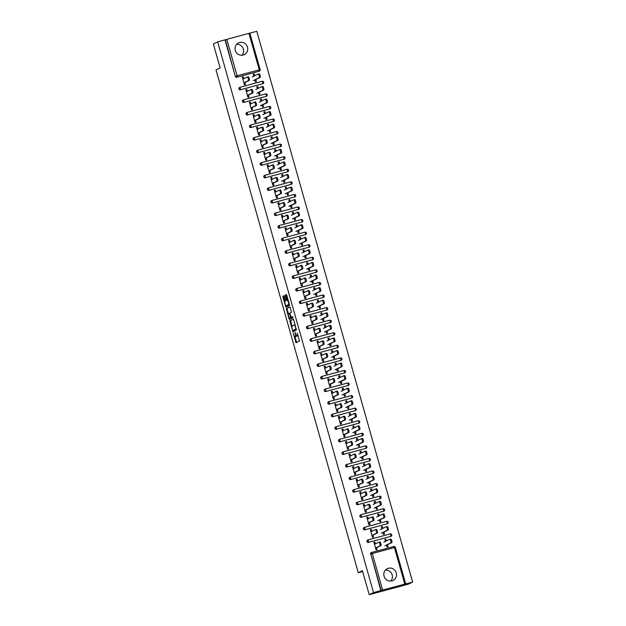 <?xml version="1.0" encoding="UTF-8"?>
<svg xmlns="http://www.w3.org/2000/svg" width="626" height="626" viewBox="0 0 626 626"><rect width="100%" height="100%" fill="white"/><g stroke="black" fill="none" stroke-linecap="round" stroke-linejoin="round"><path stroke-width="0.94" d="M293.218 333.04L296.02 342.766L299.518 341.076L297.147 333.001A2.637 0.681 -105.1 0 1 297.24 335.833L296.951 335.974A2.637 0.681 -105.1 0 1 296.92 335.99A2.637 0.681 -105.1 0 1 295.621 333.744L295.026 332.163L295.347 333.877A2.637 0.681 -105.1 0 1 295.441 336.71L295.151 336.851A2.637 0.681 -105.1 0 1 295.12 336.858A2.637 0.681 -105.1 0 1 293.813 334.613L293.218 333.04M235.282 50.409A6.542 6.315 64.2 0 0 244.234 54.65A6.542 6.315 64.2 0 0 247.481 47.122A6.542 6.315 64.2 0 0 238.529 42.881A6.542 6.315 64.2 0 0 235.282 50.409M236.667 44.274A6.542 6.315 -115.8 0 1 241.988 55.244M384.059 576.194A6.542 6.315 64.2 0 0 393.011 580.435A6.542 6.315 64.2 0 0 396.266 572.907A6.542 6.315 64.2 0 0 387.314 568.666A6.542 6.315 64.2 0 0 384.059 576.194M390.773 581.03A6.542 6.315 64.2 0 0 385.452 570.051M284.259 296.434L283.844 295.73L282.858 296.208L282.889 297.092L285.941 307.131L289.431 305.433L289.408 304.549L286.763 295.214L286.356 294.517L285.166 295.089L286.325 299.971L286.731 300.676L287.326 300.386A2.199 0.563 -105.1 0 1 287.357 300.378A2.199 0.563 -105.1 0 1 288.461 302.303A2.199 0.563 -105.1 0 1 288.523 304.619L286.231 305.731A2.199 0.563 -105.1 0 1 286.207 305.738A2.199 0.563 -105.1 0 1 285.096 303.813A2.199 0.563 -105.1 0 1 285.033 301.497L285.386 300.425L284.259 296.434M404.772 584.058L394.435 547.547L372.298 553.517L382.627 590.021L412.644 582.063L408.324 584.16L369.207 594.7L362.407 570.685L358.268 572.688L216.009 69.956L220.149 67.952L213.356 43.937L217.676 41.84L373.526 592.611L381.156 590.482L370.827 553.971L380.843 590.639M369.207 594.7L373.526 592.611M289.822 320.809L292.898 331.733L296.395 330.035L293.727 319.816L293.32 319.119L289.822 320.809L290.605 320.598L291.966 326.201M289.009 318.728L286.34 308.508L289.822 306.818L290.245 307.515L291.403 312.397L289.995 313.086L290.018 313.97L291.176 317.319L292.663 316.6L292.976 317.711L289.423 319.432L289.009 318.728L289.791 318.517L289.658 318.039M358.268 572.688L362.642 571.515M382.627 590.021L381.156 590.482M217.676 41.84L249.829 33.092L260.126 69.627A1.26 1.213 -115.8 0 1 259.297 71.153L236.839 77.272A1.26 1.213 -115.8 0 1 235.321 76.38L225.305 39.72M249.852 33.17L256.793 31.3L412.644 582.063M387.471 544.737L388.042 546.756L387.024 547.03L386.453 545.011M376.469 547.507L377.095 549.706L376.077 549.98L373.91 542.327L374.927 542.053L373.965 542.523M386.391 540.919L385.882 539.103L384.912 539.565M385.882 539.103L384.865 539.377L385.428 541.38M375.443 543.884L374.927 542.053M240.392 89.839A1.26 1.213 -115.8 0 1 239.5 87.499L239.821 87.35A1.26 1.213 -115.8 0 1 240.024 87.272L240.04 87.264A1.26 1.26 0 0 0 239.821 87.35A1.26 1.213 -115.8 0 0 239.195 88.798A1.26 1.213 64.2 0 0 240.713 89.69L262.85 83.727L240.713 89.69L240.04 87.264L262.184 81.302L240.055 87.264M263.687 82.202A1.26 1.213 -115.8 0 1 263.061 83.649L262.74 83.798A1.26 1.213 -115.8 0 1 262.537 83.876M226.776 39.258L237.105 75.762L260.166 69.603A1.26 1.26 0 0 1 259.5 71.074L259.187 71.231A1.26 1.213 -115.8 0 1 258.976 71.301L236.839 77.272M224.992 39.868L235.321 76.38M370.514 554.127A1.26 1.213 -115.8 0 1 371.132 552.68L371.453 552.523A1.26 1.213 -115.8 0 1 371.656 552.453L393.801 546.482L371.672 552.445A1.26 1.26 0 0 0 371.453 552.523A1.26 1.213 -115.8 0 0 370.827 553.971L372.298 553.517L371.672 552.445M258.319 88.313L257.802 86.498L256.785 86.771L257.356 88.775M258.381 92.405L258.953 94.424L259.97 94.15L259.399 92.132M248.397 94.902L249.015 97.1L247.998 97.374L245.83 89.721L246.847 89.448L245.885 89.917M247.372 91.279L246.847 89.448M247.513 114.988A1.26 1.213 -115.8 0 1 246.621 112.649L246.934 112.492A1.26 1.213 -115.8 0 1 247.137 112.414L269.282 106.451L247.137 112.414A1.26 1.26 0 0 0 246.934 112.492A1.26 1.213 -115.8 0 0 246.308 113.94A1.26 1.213 64.2 0 0 247.826 114.832L269.97 108.869L247.826 114.832L247.153 112.414M270.8 107.343A1.26 1.213 -115.8 0 1 270.174 108.791L269.861 108.947A1.26 1.213 -115.8 0 1 269.649 109.018M265.432 113.455L264.915 111.639L263.906 111.913L264.469 113.924M265.494 117.547L266.066 119.574L267.083 119.3L266.512 117.273M255.51 120.051L256.136 122.25L255.118 122.524L252.951 114.863L253.968 114.589L253.006 115.059M254.485 116.42L253.968 114.589M254.625 140.13A1.26 1.213 -115.8 0 1 253.733 137.79L254.046 137.642A1.26 1.213 -115.8 0 1 254.258 137.564L276.395 131.593L254.258 137.564A1.26 1.26 0 0 0 254.046 137.642A1.26 1.213 -115.8 0 0 253.428 139.089A1.26 1.213 64.2 0 0 254.939 139.981L277.083 134.011L254.939 139.981L254.273 137.556M276.41 131.593A1.26 1.26 0 0 1 277.287 133.933A1.26 1.213 -115.8 0 1 277.083 134.011L276.41 131.593A1.26 1.213 64.2 0 1 277.905 132.462A1.26 1.213 -115.8 0 1 277.287 133.933L276.974 134.089A1.26 1.213 -115.8 0 1 276.77 134.167M272.545 138.604L272.036 136.789L271.019 137.063L271.582 139.066M272.615 142.697L273.186 144.716L274.204 144.442L273.632 142.423M262.623 145.193L263.249 147.392L262.231 147.666L260.064 140.013L261.081 139.739L260.119 140.201M261.598 141.57L261.081 139.739M261.738 165.28A1.26 1.213 -115.8 0 1 260.846 162.932L261.167 162.783A1.26 1.213 -115.8 0 1 261.371 162.705L283.531 156.735L261.386 162.697A1.26 1.26 0 0 0 261.167 162.783A1.26 1.213 -115.8 0 0 260.541 164.231A1.26 1.213 64.2 0 0 262.059 165.123L284.196 159.161L262.059 165.123L261.386 162.697M285.026 157.635A1.26 1.213 -115.8 0 1 284.407 159.082L284.087 159.231A1.26 1.213 -115.8 0 1 283.883 159.309M279.665 163.746L279.149 161.931L278.132 162.204L278.703 164.215M279.728 167.838L280.299 169.857L281.317 169.583L280.745 167.565M269.743 170.335L270.362 172.541L269.344 172.815L267.177 165.154L268.194 164.881L267.232 165.35M268.71 166.712L268.194 164.881M268.851 190.421A1.26 1.213 -115.8 0 1 267.967 188.082L268.28 187.925A1.26 1.213 -115.8 0 1 268.484 187.855L290.628 181.884L268.499 187.847A1.26 1.26 0 0 0 268.28 187.925A1.26 1.213 -115.8 0 0 267.654 189.373A1.26 1.213 64.2 0 0 269.172 190.265L291.309 184.302L269.172 190.265L268.499 187.847M292.146 182.776A1.26 1.213 -115.8 0 1 291.52 184.224L291.2 184.38A1.26 1.213 -115.8 0 1 290.996 184.459M286.778 188.888L286.262 187.072L285.245 187.346L285.816 189.357M286.841 192.98L287.412 195.007L288.43 194.733L287.858 192.706M276.856 195.484L277.475 197.683L276.457 197.957L274.298 190.304L275.315 190.03L274.352 190.492M275.831 191.853L275.315 190.03M275.972 215.563A1.26 1.213 -115.8 0 1 275.08 213.223L275.393 213.075A1.26 1.213 -115.8 0 1 275.604 212.996L297.741 207.026L275.62 212.989A1.26 1.26 0 0 0 275.393 213.075A1.26 1.213 -115.8 0 0 274.767 214.522A1.26 1.213 64.2 0 0 276.285 215.414L298.43 209.444L276.285 215.414L275.62 212.989M297.78 207.018A1.26 1.213 64.2 0 1 299.251 207.895A1.26 1.213 -115.8 0 1 298.633 209.374L298.32 209.522A1.26 1.213 -115.8 0 1 298.109 209.6M293.891 214.037L293.383 212.222L292.365 212.496L292.929 214.499M293.954 218.13L294.533 220.149L295.55 219.875L294.971 217.856M283.969 220.626L284.595 222.825L283.578 223.099L281.41 215.446L282.428 215.172L281.465 215.641M282.944 217.003L282.428 215.172M283.085 240.713A1.26 1.213 -115.8 0 1 282.193 238.373L282.514 238.216A1.26 1.213 -115.8 0 1 282.717 238.138L282.717 238.138A1.26 1.26 0 0 0 282.514 238.216A1.26 1.213 -115.8 0 0 281.888 239.664A1.26 1.213 64.2 0 0 283.398 240.556L305.543 234.594L283.398 240.556L282.733 238.138L304.878 232.168L282.749 238.13M306.372 233.068A1.26 1.213 -115.8 0 1 305.746 234.515L305.433 234.672A1.26 1.213 -115.8 0 1 305.23 234.742M301.012 239.179L300.496 237.364L299.478 237.637L300.05 239.648M301.075 243.271L301.646 245.298L302.663 245.024L302.092 242.998M291.082 245.775L291.708 247.974L290.691 248.248L288.523 240.587L289.541 240.314L288.578 240.783M290.057 242.145L289.541 240.314M290.198 265.854A1.26 1.213 -115.8 0 1 289.314 263.515L289.627 263.358A1.26 1.213 -115.8 0 1 289.83 263.288L289.83 263.288A1.26 1.26 0 0 0 289.627 263.358A1.26 1.213 -115.8 0 0 289.001 264.814A1.26 1.213 64.2 0 0 290.519 265.706L312.656 259.735L290.519 265.706L289.846 263.28L311.991 257.317L289.861 263.28M313.493 258.209A1.26 1.213 -115.8 0 1 312.867 259.657L312.546 259.813A1.26 1.213 -115.8 0 1 312.343 259.892M308.125 264.321L307.609 262.513L306.591 262.787L307.163 264.79M308.188 268.421L308.759 270.44L309.776 270.166L309.205 268.147M298.203 270.917L298.821 273.116L297.804 273.39L295.636 265.737L296.654 265.463L295.691 265.925M297.178 267.294L296.654 265.463M297.319 291.004A1.26 1.213 -115.8 0 1 296.427 288.656L296.74 288.508A1.26 1.213 -115.8 0 1 296.951 288.43L319.088 282.467L296.951 288.43A1.26 1.26 0 0 0 296.74 288.508A1.26 1.213 -115.8 0 0 296.114 289.955A1.26 1.213 64.2 0 0 297.632 290.847L319.776 284.885L297.632 290.847L296.959 288.422M319.103 282.459A1.26 1.26 0 0 1 319.98 284.807A1.26 1.213 -115.8 0 1 319.776 284.885L319.103 282.459A1.26 1.213 64.2 0 1 320.598 283.328A1.26 1.213 -115.8 0 1 319.98 284.807L319.667 284.955A1.26 1.213 -115.8 0 1 319.456 285.033M315.238 289.47L314.729 287.655L313.712 287.929L314.275 289.932M315.301 293.563L315.872 295.582L316.889 295.308L316.318 293.289M305.316 296.059L305.942 298.266L304.925 298.539L302.757 290.879L303.774 290.605L302.812 291.074M304.291 292.436L303.774 290.605M304.432 316.146A1.26 1.213 -115.8 0 1 303.54 313.806L303.853 313.649A1.26 1.213 -115.8 0 1 304.064 313.571L304.064 313.571A1.26 1.26 0 0 0 303.853 313.649A1.26 1.213 -115.8 0 0 303.234 315.097A1.26 1.213 64.2 0 0 304.745 315.989L326.889 310.026L304.745 315.989L304.079 313.571L326.216 307.601L304.095 313.563M327.719 308.501A1.26 1.213 -115.8 0 1 327.093 309.948L326.78 310.105A1.26 1.213 -115.8 0 1 326.576 310.183M322.351 314.612L321.842 312.797L320.825 313.07L321.388 315.081M322.421 318.704L322.993 320.731L324.01 320.457L323.439 318.431M312.429 321.208L313.055 323.407L312.038 323.681L309.87 316.02L310.887 315.747L309.925 316.216M311.404 317.578L310.887 315.747M311.545 341.287A1.26 1.213 -115.8 0 1 310.652 338.948L310.973 338.799A1.26 1.213 -115.8 0 1 311.177 338.721L333.337 332.75L311.192 338.713A1.26 1.26 0 0 0 310.973 338.799A1.26 1.213 -115.8 0 0 310.347 340.247A1.26 1.213 64.2 0 0 311.865 341.139L334.002 335.168L311.865 341.139L311.192 338.713M334.84 333.642A1.26 1.213 -115.8 0 1 334.214 335.098L333.893 335.246A1.26 1.213 -115.8 0 1 333.689 335.325M329.472 339.761L328.955 337.946L327.938 338.22L328.509 340.223M329.534 343.854L330.105 345.873L331.123 345.599L330.551 343.58M319.55 346.35L320.168 348.549L319.15 348.823L316.983 341.17L318 340.896L317.038 341.358M318.517 342.727L318 340.896M318.665 366.437A1.26 1.213 -115.8 0 1 317.773 364.097L318.086 363.941A1.26 1.213 -115.8 0 1 318.29 363.863L340.434 357.9L318.305 363.855A1.26 1.26 0 0 0 318.086 363.941A1.26 1.213 -115.8 0 0 317.46 365.388A1.26 1.213 64.2 0 0 318.978 366.28L341.123 360.318L318.978 366.28L318.305 363.855M340.45 357.892A1.26 1.26 0 0 1 341.326 360.24A1.26 1.213 -115.8 0 1 341.123 360.318L340.45 357.892A1.26 1.213 64.2 0 1 341.945 358.761A1.26 1.213 -115.8 0 1 341.326 360.24L341.014 360.388A1.26 1.213 -115.8 0 1 340.802 360.466M336.585 364.903L336.068 363.088L335.051 363.362L335.622 365.373M336.647 368.996L337.218 371.022L338.236 370.741L337.664 368.722M326.662 371.5L327.281 373.699L326.271 373.972L324.104 366.312L325.121 366.038L324.158 366.507M325.637 367.869L325.121 366.038M325.778 391.579A1.26 1.213 -115.8 0 1 324.886 389.239L325.199 389.082A1.26 1.213 -115.8 0 1 325.41 389.012L347.547 383.042L325.426 389.004A1.26 1.26 0 0 0 325.199 389.082A1.26 1.213 -115.8 0 0 324.573 390.53A1.26 1.213 64.2 0 0 326.091 391.43L348.236 385.459L326.091 391.43L325.426 389.004M349.065 383.934A1.26 1.213 -115.8 0 1 348.439 385.381L348.126 385.538A1.26 1.213 -115.8 0 1 347.915 385.616M343.697 390.045L343.189 388.23L342.172 388.503L342.735 390.514M343.768 394.137L344.339 396.164L345.356 395.89L344.777 393.864M333.775 396.641L334.401 398.84L333.384 399.114L331.217 391.461L332.234 391.187L331.271 391.649M332.75 393.011L332.234 391.187M332.891 416.72A1.26 1.213 -115.8 0 1 331.999 414.381L332.32 414.232A1.26 1.213 -115.8 0 1 332.523 414.154L332.523 414.154A1.26 1.26 0 0 0 332.32 414.232A1.26 1.213 -115.8 0 0 331.694 415.68A1.26 1.213 64.2 0 0 333.204 416.572L355.349 410.609L333.204 416.572L332.539 414.146L354.684 408.183L332.555 414.146M356.178 409.083A1.26 1.213 -115.8 0 1 355.552 410.531L355.239 410.679A1.26 1.213 -115.8 0 1 355.036 410.758M350.818 415.195L350.302 413.379L349.285 413.653L349.856 415.656M350.881 419.287L351.452 421.306L352.469 421.032L351.898 419.013M340.896 421.783L341.514 423.982L340.497 424.256L338.33 416.603L339.347 416.329L338.384 416.799M339.863 418.16L339.347 416.329M340.004 441.87A1.26 1.213 -115.8 0 1 339.12 439.53L339.433 439.374A1.26 1.213 -115.8 0 1 339.636 439.295L339.636 439.295A1.26 1.26 0 0 0 339.433 439.374A1.26 1.213 -115.8 0 0 338.807 440.821A1.26 1.213 64.2 0 0 340.325 441.713L362.462 435.751L340.325 441.713L339.652 439.295L361.797 433.325L339.668 439.288M363.33 434.201A1.26 1.26 0 0 0 361.797 433.325L362.462 435.751A1.26 1.213 -115.8 0 0 362.673 435.673A1.26 1.26 0 0 0 363.33 434.201A1.26 1.213 -115.8 0 1 362.673 435.673L362.352 435.829A1.26 1.213 -115.8 0 1 362.149 435.899M357.931 440.336L357.415 438.521L356.397 438.795L356.969 440.806M357.994 444.429L358.565 446.455L359.582 446.182L359.011 444.155M348.009 446.933L348.627 449.132L347.61 449.405L345.45 441.745L346.468 441.471L345.497 441.94M346.984 443.302L346.468 441.471M347.125 467.012A1.26 1.213 -115.8 0 1 346.233 464.672L346.546 464.523A1.26 1.213 -115.8 0 1 346.757 464.445L346.757 464.445A1.26 1.26 0 0 0 346.546 464.523A1.26 1.213 -115.8 0 0 345.92 465.971A1.26 1.213 64.2 0 0 347.438 466.863L369.583 460.892L347.438 466.863L346.773 464.437L368.91 458.475L346.788 464.437M370.412 459.367A1.26 1.213 -115.8 0 1 369.786 460.814L369.473 460.971A1.26 1.213 -115.8 0 1 369.262 461.049M365.044 465.486L364.535 463.67L363.518 463.944L364.082 465.947M365.107 469.578L365.686 471.597L366.703 471.323L366.124 469.304M355.122 472.074L355.748 474.273L354.731 474.547L352.563 466.894L353.58 466.62L352.618 467.082M354.097 468.451L353.58 466.62M354.238 492.161A1.26 1.213 -115.8 0 1 353.346 489.822L353.667 489.665A1.26 1.213 -115.8 0 1 353.87 489.587L376.015 483.624L353.87 489.587A1.26 1.26 0 0 0 353.667 489.665A1.26 1.213 -115.8 0 0 353.041 491.113A1.26 1.213 64.2 0 0 354.551 492.005L376.695 486.042L354.551 492.005L353.886 489.579M377.525 484.516A1.26 1.213 -115.8 0 1 376.899 485.964L376.586 486.112A1.26 1.213 -115.8 0 1 376.382 486.191M372.165 490.627L371.648 488.812L370.631 489.086L371.202 491.097M372.227 494.72L372.799 496.739L373.816 496.465L373.245 494.446M362.235 497.216L362.861 499.423L361.844 499.697L359.676 492.036L360.693 491.762L359.731 492.232M361.21 493.593L360.693 491.762M361.351 517.303A1.26 1.213 -115.8 0 1 360.466 514.963L360.779 514.807A1.26 1.213 -115.8 0 1 360.983 514.736L383.128 508.766L360.999 514.728A1.26 1.26 0 0 0 360.779 514.807A1.26 1.213 -115.8 0 0 360.153 516.254A1.26 1.213 64.2 0 0 361.671 517.146L383.808 511.184L361.671 517.146L360.999 514.728M383.143 508.758A1.26 1.26 0 0 1 384.02 511.106A1.26 1.213 -115.8 0 1 383.808 511.184L383.143 508.758A1.26 1.213 64.2 0 1 384.63 509.627A1.26 1.213 -115.8 0 1 384.02 511.106L383.699 511.262A1.26 1.213 -115.8 0 1 383.495 511.34M379.278 515.769L378.761 513.954L377.744 514.228L378.315 516.239M379.34 519.862L379.912 521.888L380.929 521.615L380.358 519.588M369.356 522.366L369.974 524.565L368.957 524.838L366.789 517.186L367.806 516.912L366.844 517.373M368.331 518.735L367.806 516.912M368.471 542.445A1.26 1.213 -115.8 0 1 367.579 540.105L367.892 539.956A1.26 1.213 -115.8 0 1 368.104 539.878L390.256 533.908L368.111 539.87A1.26 1.26 0 0 0 367.892 539.956A1.26 1.213 -115.8 0 0 367.266 541.404A1.26 1.213 64.2 0 0 368.784 542.296L390.929 536.325L368.784 542.296L368.111 539.87M391.759 534.807A1.26 1.213 -115.8 0 1 391.133 536.255L390.82 536.404A1.26 1.213 -115.8 0 1 390.608 536.482M372.908 534.94L373.534 537.139L372.517 537.413L370.349 529.752L371.367 529.479L370.404 529.948M371.883 531.31L371.367 529.479M382.838 528.344L382.322 526.529L381.304 526.802L381.868 528.813M382.901 532.436L383.472 534.463L384.489 534.181L383.918 532.163M364.911 529.878A1.26 1.213 -115.8 0 1 364.019 527.538L364.34 527.382A1.26 1.213 -115.8 0 1 364.543 527.303L386.688 521.341L364.559 527.295A1.26 1.26 0 0 0 364.34 527.382A1.26 1.213 -115.8 0 0 363.714 528.829A1.26 1.213 64.2 0 0 365.224 529.721L387.369 523.759L365.224 529.721L364.559 527.295M388.198 522.233A1.26 1.213 -115.8 0 1 387.572 523.68L387.259 523.829A1.26 1.213 -115.8 0 1 387.056 523.907M365.795 509.791L366.421 511.99L365.404 512.264L363.236 504.611L364.254 504.337L363.291 504.799M364.77 506.168L364.254 504.337M375.717 503.202L375.209 501.387L374.191 501.661L374.755 503.664M375.78 507.295L376.351 509.314L377.368 509.04L376.797 507.021M357.798 504.728A1.26 1.213 -115.8 0 1 356.906 502.388L357.219 502.24A1.26 1.213 -115.8 0 1 357.43 502.162L379.583 496.191L357.43 502.162A1.26 1.26 0 0 0 357.219 502.24A1.26 1.213 -115.8 0 0 356.593 503.687A1.26 1.213 64.2 0 0 358.111 504.579L380.256 498.609L358.111 504.579L357.438 502.154M381.085 497.083A1.26 1.213 -115.8 0 1 380.459 498.539L380.146 498.687A1.26 1.213 -115.8 0 1 379.935 498.765M358.682 484.649L359.301 486.848L358.283 487.122L356.116 479.461L357.133 479.187L356.171 479.657M357.657 481.018L357.133 479.187M368.604 478.053L368.088 476.237L367.071 476.511L367.642 478.522M368.667 482.145L369.238 484.172L370.256 483.898L369.684 481.871M350.677 479.586A1.26 1.213 -115.8 0 1 349.793 477.247L350.106 477.09A1.26 1.213 -115.8 0 1 350.31 477.012L372.47 471.042L350.31 477.012A1.26 1.26 0 0 0 350.106 477.09A1.26 1.213 -115.8 0 0 349.48 478.538A1.26 1.213 64.2 0 0 350.998 479.43L373.135 473.467L350.998 479.43L350.325 477.012M372.47 471.042A1.26 1.26 0 0 1 373.346 473.389A1.26 1.213 -115.8 0 1 373.135 473.467L372.47 471.042A1.26 1.213 64.2 0 1 373.965 471.91A1.26 1.213 -115.8 0 1 373.346 473.389L373.026 473.546A1.26 1.213 -115.8 0 1 372.822 473.624M351.562 459.5L352.188 461.706L351.17 461.98L349.003 454.32L350.02 454.046L349.058 454.515M350.537 455.877L350.02 454.046M361.492 452.911L360.975 451.096L359.958 451.369L360.529 453.373M361.554 457.003L362.125 459.022L363.143 458.748L362.571 456.73M343.564 454.445A1.26 1.213 -115.8 0 1 342.672 452.097L342.993 451.949A1.26 1.213 -115.8 0 1 343.197 451.87L343.197 451.87A1.26 1.26 0 0 0 342.993 451.949A1.26 1.213 -115.8 0 0 342.367 453.396A1.26 1.213 64.2 0 0 343.877 454.288L366.022 448.326L343.877 454.288L343.212 451.862L365.357 445.9L343.228 451.862M366.852 446.8A1.26 1.213 -115.8 0 1 366.226 448.247L365.913 448.396A1.26 1.213 -115.8 0 1 365.709 448.474M344.449 434.358L345.075 436.557L344.057 436.831L341.89 429.178L342.907 428.904L341.945 429.366M343.424 430.735L342.907 428.904M354.371 427.761L353.862 425.954L352.845 426.228L353.408 428.231M354.433 431.862L355.012 433.881L356.03 433.607L355.451 431.588M336.452 429.295A1.26 1.213 -115.8 0 1 335.559 426.955L335.872 426.799A1.26 1.213 -115.8 0 1 336.084 426.729L336.084 426.729A1.26 1.26 0 0 0 335.872 426.799A1.26 1.213 -115.8 0 0 335.246 428.254A1.26 1.213 64.2 0 0 336.765 429.146L358.909 423.176L336.765 429.146L336.099 426.721L358.236 420.758L336.115 426.721M359.739 421.65A1.26 1.213 -115.8 0 1 359.113 423.098L358.8 423.254A1.26 1.213 -115.8 0 1 358.588 423.332M337.336 409.216L337.954 411.415L336.937 411.689L334.777 404.028L335.794 403.754L334.832 404.224M336.311 405.585L335.794 403.754M347.258 402.62L346.741 400.804L345.724 401.078L346.295 403.089M347.32 406.712L347.892 408.739L348.909 408.465L348.338 406.438M329.331 404.153A1.26 1.213 -115.8 0 1 328.447 401.814L328.76 401.657A1.26 1.213 -115.8 0 1 328.963 401.579L328.963 401.579A1.26 1.26 0 0 0 328.76 401.657A1.26 1.213 -115.8 0 0 328.134 403.105A1.26 1.213 64.2 0 0 329.652 403.997L351.789 398.034L329.652 403.997L328.979 401.579L351.123 395.609L328.994 401.571M351.139 395.609A1.26 1.213 64.2 0 1 352.618 396.477A1.26 1.213 -115.8 0 1 352 397.956L351.687 398.113A1.26 1.213 -115.8 0 1 351.476 398.183M330.223 384.067L330.841 386.265L329.824 386.539L327.656 378.886L328.673 378.613L327.711 379.082M329.19 380.444L328.673 378.613M340.145 377.478L339.628 375.663L338.611 375.936L339.182 377.94M340.208 381.57L340.779 383.589L341.796 383.315L341.225 381.297M322.218 379.004A1.26 1.213 -115.8 0 1 321.326 376.664L321.647 376.516A1.26 1.213 -115.8 0 1 321.85 376.437L344.01 370.467L321.866 376.429A1.26 1.26 0 0 0 321.647 376.516A1.26 1.213 -115.8 0 0 321.021 377.963A1.26 1.213 64.2 0 0 322.539 378.855L344.676 372.885L322.539 378.855L321.866 376.429M345.505 371.367A1.26 1.213 -115.8 0 1 344.887 372.814L344.566 372.963A1.26 1.213 -115.8 0 1 344.363 373.041M323.102 358.925L323.728 361.124L322.711 361.398L320.543 353.745L321.561 353.471L320.598 353.933M322.077 355.294L321.561 353.471M333.024 352.328L332.516 350.513L331.498 350.787L332.062 352.798M333.095 356.421L333.666 358.448L334.683 358.174L334.112 356.147M315.105 353.862A1.26 1.213 -115.8 0 1 314.213 351.522L314.526 351.366A1.26 1.213 -115.8 0 1 314.737 351.296L314.753 351.288A1.26 1.26 0 0 0 314.526 351.366A1.26 1.213 -115.8 0 0 313.908 352.814A1.26 1.213 64.2 0 0 315.418 353.706L337.563 347.743L315.418 353.706L314.753 351.288L336.89 345.317L314.768 351.28M338.392 346.217A1.26 1.213 -115.8 0 1 337.766 347.665L337.453 347.821A1.26 1.213 -115.8 0 1 337.25 347.899M315.989 333.775L316.615 335.982L315.598 336.256L313.43 328.595L314.448 328.321L313.485 328.791M314.964 330.152L314.448 328.321M325.911 327.187L325.403 325.371L324.385 325.645L324.949 327.656M325.974 331.279L326.545 333.298L327.562 333.024L326.991 331.005M307.992 328.72A1.26 1.213 -115.8 0 1 307.1 326.381L307.413 326.224A1.26 1.213 -115.8 0 1 307.624 326.146L329.761 320.183L307.624 326.146A1.26 1.26 0 0 0 307.413 326.224A1.26 1.213 -115.8 0 0 306.787 327.672A1.26 1.213 64.2 0 0 308.305 328.564L330.45 322.601L308.305 328.564L307.632 326.138M329.777 320.176A1.26 1.26 0 0 1 330.653 322.523A1.26 1.213 -115.8 0 1 330.45 322.601L329.777 320.176A1.26 1.213 64.2 0 1 331.271 321.044A1.26 1.213 -115.8 0 1 330.653 322.523L330.34 322.672A1.26 1.213 -115.8 0 1 330.129 322.75M308.876 308.634L309.494 310.832L308.477 311.106L306.31 303.454L307.327 303.18L306.364 303.641M307.851 305.011L307.327 303.18M318.798 302.045L318.282 300.23L317.265 300.503L317.836 302.507M318.861 306.137L319.432 308.156L320.449 307.882L319.878 305.864M300.871 303.571A1.26 1.213 -115.8 0 1 299.987 301.231L300.3 301.083A1.26 1.213 -115.8 0 1 300.503 301.004L322.648 295.034L300.503 301.004A1.26 1.26 0 0 0 300.3 301.083A1.26 1.213 -115.8 0 0 299.674 302.53A1.26 1.213 64.2 0 0 301.192 303.422L323.329 297.452L301.192 303.422L300.519 300.996M324.166 295.926A1.26 1.213 -115.8 0 1 323.54 297.373L323.219 297.53A1.26 1.213 -115.8 0 1 323.016 297.608M301.755 283.492L302.381 285.691L301.364 285.965L299.197 278.304L300.214 278.03L299.251 278.5M300.73 279.861L300.214 278.03M311.685 276.895L311.169 275.08L310.152 275.354L310.723 277.365M311.748 280.988L312.319 283.015L313.336 282.741L312.765 280.714M293.758 278.429A1.26 1.213 -115.8 0 1 292.866 276.089L293.187 275.933A1.26 1.213 -115.8 0 1 293.391 275.855L293.391 275.855A1.26 1.26 0 0 0 293.187 275.933A1.26 1.213 -115.8 0 0 292.561 277.381A1.26 1.213 64.2 0 0 294.071 278.273L316.216 272.31L294.071 278.273L293.406 275.855L315.543 269.884L293.422 275.847M317.046 270.784A1.26 1.213 -115.8 0 1 316.42 272.232L316.107 272.388A1.26 1.213 -115.8 0 1 315.903 272.459M294.643 258.342L295.269 260.541L294.251 260.815L292.084 253.162L293.101 252.888L292.139 253.358M293.617 254.719L293.101 252.888M304.565 251.754L304.056 249.938L303.039 250.212L303.602 252.215M304.627 255.846L305.206 257.865L306.216 257.591L305.644 255.572M286.645 253.28A1.26 1.213 -115.8 0 1 285.753 250.94L286.066 250.791A1.26 1.213 -115.8 0 1 286.278 250.713L286.278 250.713A1.26 1.26 0 0 0 286.066 250.791A1.26 1.213 -115.8 0 0 285.44 252.239A1.26 1.213 64.2 0 0 286.958 253.131L309.103 247.168L286.958 253.131L286.293 250.705L308.43 244.743L286.309 250.705M309.933 245.642A1.26 1.213 -115.8 0 1 309.307 247.09L308.994 247.239A1.26 1.213 -115.8 0 1 308.782 247.317M287.53 233.201L288.148 235.399L287.131 235.673L284.971 228.02L285.98 227.747L285.018 228.208M286.505 229.57L285.98 227.747M297.452 226.604L296.935 224.789L295.918 225.063L296.489 227.074M297.514 230.697L298.086 232.723L299.103 232.449L298.532 230.423M279.525 228.138A1.26 1.213 -115.8 0 1 278.64 225.798L278.953 225.642A1.26 1.213 -115.8 0 1 279.157 225.571L279.157 225.571A1.26 1.26 0 0 0 278.953 225.642A1.26 1.213 -115.8 0 0 278.327 227.089A1.26 1.213 64.2 0 0 279.845 227.989L301.982 222.019L279.845 227.989L279.173 225.563L301.317 219.593L279.188 225.563M302.82 220.493A1.26 1.213 -115.8 0 1 302.194 221.94L301.873 222.097A1.26 1.213 -115.8 0 1 301.669 222.175M280.417 208.059L281.035 210.258L280.018 210.532L277.85 202.871L278.867 202.597L277.905 203.067M279.384 204.428L278.867 202.597M290.339 201.462L289.822 199.647L288.805 199.921L289.376 201.932M290.401 205.555L290.973 207.582L291.99 207.3L291.419 205.281M272.412 202.996A1.26 1.213 -115.8 0 1 271.52 200.656L271.84 200.5A1.26 1.213 -115.8 0 1 272.044 200.422L294.204 194.451L272.06 200.414A1.26 1.26 0 0 0 271.84 200.5A1.26 1.213 -115.8 0 0 271.214 201.948A1.26 1.213 64.2 0 0 272.725 202.84L294.869 196.877L272.725 202.84L272.06 200.414M295.699 195.351A1.26 1.213 -115.8 0 1 295.073 196.799L294.76 196.947A1.26 1.213 -115.8 0 1 294.556 197.026M273.296 182.909L273.922 185.108L272.905 185.382L270.737 177.729L271.754 177.455L270.792 177.917M272.271 179.286L271.754 177.455M283.218 176.321L282.709 174.505L281.692 174.779L282.256 176.782M283.281 180.413L283.86 182.432L284.877 182.158L284.298 180.139M265.299 177.847A1.26 1.213 -115.8 0 1 264.407 175.507L264.72 175.358A1.26 1.213 -115.8 0 1 264.931 175.28L287.084 169.31L264.947 175.272A1.26 1.26 0 0 0 264.72 175.358A1.26 1.213 -115.8 0 0 264.094 176.806A1.26 1.213 64.2 0 0 265.612 177.698L287.757 171.727L265.612 177.698L264.947 175.272M287.084 169.31A1.26 1.26 0 0 1 287.96 171.657A1.26 1.213 -115.8 0 1 287.757 171.727L287.084 169.31A1.26 1.213 64.2 0 1 288.578 170.178A1.26 1.213 -115.8 0 1 287.96 171.657L287.647 171.806A1.26 1.213 -115.8 0 1 287.436 171.884M266.183 157.768L266.801 159.966L265.784 160.24L263.624 152.58L264.642 152.306L263.679 152.775M265.158 154.137L264.642 152.306M276.105 151.171L275.589 149.356L274.571 149.63L275.143 151.641M276.168 155.264L276.739 157.29L277.756 157.016L277.185 154.99M258.186 152.705A1.26 1.213 -115.8 0 1 257.294 150.365L257.607 150.209A1.26 1.213 -115.8 0 1 257.81 150.13L279.971 144.16L257.826 150.13A1.26 1.26 0 0 0 257.607 150.209A1.26 1.213 -115.8 0 0 256.981 151.656A1.26 1.213 64.2 0 0 258.499 152.548L280.644 146.586L258.499 152.548L257.826 150.13M281.473 145.06A1.26 1.213 -115.8 0 1 280.847 146.507L280.534 146.664A1.26 1.213 -115.8 0 1 280.323 146.742M259.07 132.618L259.688 134.825L258.671 135.099L256.503 127.438L257.521 127.164L256.558 127.634M258.037 128.995L257.521 127.164M268.992 126.029L268.476 124.214L267.459 124.488L268.03 126.491M269.055 130.122L269.626 132.141L270.643 131.867L270.072 129.848M251.065 127.563A1.26 1.213 -115.8 0 1 250.173 125.216L250.494 125.067A1.26 1.213 -115.8 0 1 250.697 124.989L272.842 119.026L250.713 124.981A1.26 1.26 0 0 0 250.494 125.067A1.26 1.213 -115.8 0 0 249.868 126.515A1.26 1.213 64.2 0 0 251.386 127.407L273.523 121.444L251.386 127.407L250.713 124.981M274.352 119.918A1.26 1.213 -115.8 0 1 273.734 121.366L273.413 121.514A1.26 1.213 -115.8 0 1 273.21 121.593M251.949 107.476L252.575 109.675L251.558 109.949L249.391 102.296L250.408 102.022L249.445 102.484M250.924 103.853L250.408 102.022M261.871 100.88L261.363 99.072L260.346 99.346L260.909 101.349M261.942 104.98L262.513 106.999L263.53 106.725L262.959 104.706M243.952 102.414A1.26 1.213 -115.8 0 1 243.06 100.074L243.373 99.917A1.26 1.213 -115.8 0 1 243.584 99.847L243.584 99.847A1.26 1.26 0 0 0 243.373 99.917A1.26 1.213 -115.8 0 0 242.755 101.373A1.26 1.213 64.2 0 0 244.265 102.265L266.41 96.294L244.265 102.265L243.6 99.839L265.737 93.877L243.616 99.839M265.76 93.869A1.26 1.213 64.2 0 1 267.232 94.745A1.26 1.213 -115.8 0 1 266.613 96.216L266.3 96.373A1.26 1.213 -115.8 0 1 266.097 96.451M244.836 82.335L245.462 84.533L244.445 84.807L242.278 77.147L243.295 76.873L242.332 77.342M243.811 78.704L243.295 76.873M254.759 75.738L254.25 73.923L253.233 74.197L253.796 76.208M254.821 79.831L255.392 81.857L256.41 81.583L255.838 79.557M382.322 526.529L381.359 526.998M378.761 513.954L377.799 514.423M375.209 501.387L374.246 501.849M371.648 488.812L370.686 489.282M368.088 476.237L367.126 476.707M364.535 463.67L363.573 464.132M360.975 451.096L360.013 451.565M357.415 438.521L356.452 438.99M353.862 425.954L352.9 426.416M350.302 413.379L349.339 413.841M346.741 400.804L345.779 401.274M343.189 388.23L342.226 388.699M339.628 375.663L338.666 376.124M336.068 363.088L335.106 363.557M332.516 350.513L331.553 350.983M328.955 337.946L327.993 338.408M325.403 325.371L324.432 325.841M321.842 312.797L320.88 313.266M318.282 300.23L317.319 300.691M314.729 287.655L313.767 288.124M311.169 275.08L310.206 275.55M307.609 262.513L306.646 262.975M304.056 249.938L303.094 250.4M300.496 237.364L299.533 237.833M296.935 224.789L295.973 225.258M293.383 212.222L292.42 212.684M289.822 199.647L288.86 200.117M286.262 187.072L285.3 187.542M282.709 174.505L281.747 174.967M279.149 161.931L278.187 162.4M275.589 149.356L274.626 149.825M272.036 136.789L271.074 137.25M268.476 124.214L267.513 124.684M264.915 111.639L263.953 112.109M261.363 99.072L260.4 99.534M257.802 86.498L256.84 86.959M254.25 73.923L253.287 74.392M295.871 336.655A2.637 0.681 -105.1 0 0 295.902 336.647A2.637 0.681 -105.1 0 0 295.934 336.639L295.151 336.851M296.458 335.677A2.637 0.681 -105.1 0 1 296.223 336.498L295.934 336.639M297.671 335.779A2.637 0.681 -105.1 0 0 297.702 335.779A2.637 0.681 -105.1 0 0 297.733 335.763L296.951 335.974M298.156 335.473A2.637 0.681 -105.1 0 1 298.023 335.622L297.733 335.763M294.979 336.843L296.661 342.461M293.461 319.213L290.605 320.598M293.164 330.418L293.539 331.42M292.514 330.027L292.811 330.52L295.871 329.033L295.527 327.265A2.637 0.681 -105.1 0 0 294.22 325.027A2.637 0.681 -105.1 0 0 294.189 325.035L292.099 326.052A2.637 0.681 -105.1 0 0 292.193 328.885L292.514 330.027M293.578 330.309L296.317 328.986M295.143 324.831A2.637 0.681 -105.1 0 0 295.002 324.816A2.637 0.681 -105.1 0 0 294.971 324.824L294.251 325.019M288.469 313.837L287.154 309.181L286.372 309.393M289.979 306.912L287.123 308.297L287.154 309.181M291.176 317.319L292.796 316.701M288.523 313.79A2.199 0.563 -105.1 0 0 288.594 316.107A2.199 0.563 -105.1 0 0 289.697 318.031A2.199 0.563 -105.1 0 0 289.721 318.024L290.527 317.632L290.503 316.748L289.345 313.399L288.523 313.79M289.697 318.031L290.48 317.828A2.199 0.563 -105.1 0 0 290.48 317.828A2.199 0.563 -105.1 0 0 290.503 317.812L289.721 318.024M291.38 317.265L290.503 317.812M289.791 318.517L290.057 319.119M286.958 305.535A2.199 0.563 -105.1 0 0 286.99 305.527A2.199 0.563 -105.1 0 0 287.013 305.519L286.231 305.731M289.353 304.377A2.199 0.563 -105.1 0 1 289.306 304.408L287.013 305.519M287.357 300.378L288.14 300.167A2.199 0.563 -105.1 0 0 288.14 300.167A2.199 0.563 -105.1 0 0 288.109 300.175L286.325 299.971M286.497 294.611L285.949 294.877L285.98 295.769L287.107 299.76M286.184 305.746L286.575 306.818M283.993 295.824L283.672 296.88L284.986 301.529M390.804 539.002L390.78 539.009A1.886 0.485 74.9 0 1 390.804 539.002A1.886 0.485 74.9 0 1 391.751 540.653A1.886 0.485 74.9 0 1 391.806 542.64L390.788 542.914A1.886 0.485 -105.1 0 0 390.734 540.927A1.886 0.485 -105.1 0 0 389.787 539.276A1.886 0.485 -105.1 0 0 389.763 539.283L383.832 542.155M384.857 545.786L390.788 542.914M386.508 545.199L391.806 542.64M379.927 541.928L379.904 541.944A1.886 0.485 74.9 0 1 379.927 541.928A1.886 0.485 74.9 0 1 380.874 543.579A1.886 0.485 74.9 0 1 380.929 545.567L379.912 545.841A1.886 0.485 -105.1 0 0 379.857 543.853A1.886 0.485 -105.1 0 0 378.91 542.202A1.886 0.485 -105.1 0 0 378.886 542.218L374.481 544.346M380.929 545.567L376.523 547.703M379.912 545.841L375.506 547.977M387.244 526.427L387.22 526.435A1.886 0.485 74.9 0 1 387.244 526.427A1.886 0.485 74.9 0 1 388.19 528.078A1.886 0.485 74.9 0 1 388.245 530.065L387.228 530.339A1.886 0.485 -105.1 0 0 387.173 528.352A1.886 0.485 -105.1 0 0 386.226 526.701A1.886 0.485 -105.1 0 0 386.203 526.709L380.279 529.58M381.304 533.211L387.228 530.339M382.955 532.632L388.245 530.065M383.683 513.86L383.668 513.868A1.886 0.485 74.9 0 1 383.683 513.86A1.886 0.485 74.9 0 1 384.63 515.511A1.886 0.485 74.9 0 1 384.693 517.491L383.675 517.765A1.886 0.485 -105.1 0 0 383.613 515.785A1.886 0.485 -105.1 0 0 382.666 514.134A1.886 0.485 -105.1 0 0 382.65 514.142L376.719 517.013M377.744 520.636L383.675 517.765M379.395 520.057L384.693 517.491M380.131 501.285L380.107 501.293A1.886 0.485 74.9 0 1 380.131 501.285A1.886 0.485 74.9 0 1 381.077 502.936A1.886 0.485 74.9 0 1 381.132 504.916L380.115 505.19A1.886 0.485 -105.1 0 0 380.06 503.21A1.886 0.485 -105.1 0 0 379.113 501.559A1.886 0.485 -105.1 0 0 379.09 501.567L373.159 504.439M374.184 508.062L380.115 505.19M375.835 507.483L381.132 504.916M376.57 488.71L376.547 488.718A1.886 0.485 74.9 0 1 376.57 488.71A1.886 0.485 74.9 0 1 377.517 490.361A1.886 0.485 74.9 0 1 377.572 492.349L376.555 492.623A1.886 0.485 -105.1 0 0 376.5 490.635A1.886 0.485 -105.1 0 0 375.553 488.984A1.886 0.485 -105.1 0 0 375.53 488.992L369.606 491.864M370.631 495.495L376.555 492.623M372.282 494.916L377.572 492.349M373.01 476.143L372.994 476.151A1.886 0.485 74.9 0 1 373.01 476.143A1.886 0.485 74.9 0 1 373.957 477.795A1.886 0.485 74.9 0 1 374.019 479.774L373.002 480.048A1.886 0.485 -105.1 0 0 372.94 478.068A1.886 0.485 -105.1 0 0 371.993 476.417A1.886 0.485 -105.1 0 0 371.977 476.425L366.046 479.297M367.071 482.92L373.002 480.048M368.722 482.341L374.019 479.774M376.367 529.361L376.343 529.369A1.886 0.485 74.9 0 1 376.367 529.361A1.886 0.485 74.9 0 1 377.314 531.012A1.886 0.485 74.9 0 1 377.368 532.992L376.351 533.266A1.886 0.485 -105.1 0 0 376.296 531.286A1.886 0.485 -105.1 0 0 375.35 529.635A1.886 0.485 -105.1 0 0 375.326 529.643L370.921 531.779M377.368 532.992L372.963 535.128M376.351 533.266L371.946 535.402M372.814 516.786L372.791 516.794A1.886 0.485 74.9 0 1 372.814 516.786A1.886 0.485 74.9 0 1 373.761 518.438A1.886 0.485 74.9 0 1 373.816 520.425L372.799 520.699A1.886 0.485 -105.1 0 0 372.744 518.711A1.886 0.485 -105.1 0 0 371.797 517.06A1.886 0.485 -105.1 0 0 371.774 517.068L367.368 519.204M373.816 520.425L369.41 522.553M372.799 520.699L368.393 522.827M369.254 504.212L369.23 504.22A1.886 0.485 74.9 0 1 369.254 504.212A1.886 0.485 74.9 0 1 370.201 505.863A1.886 0.485 74.9 0 1 370.256 507.85L369.238 508.124A1.886 0.485 -105.1 0 0 369.183 506.137A1.886 0.485 -105.1 0 0 368.237 504.486A1.886 0.485 -105.1 0 0 368.213 504.493L363.808 506.63M370.256 507.85L365.85 509.987M369.238 508.124L364.833 510.26M365.694 491.645L365.67 491.653A1.886 0.485 74.9 0 1 365.694 491.645A1.886 0.485 74.9 0 1 366.64 493.296A1.886 0.485 74.9 0 1 366.703 495.276L365.686 495.549A1.886 0.485 -105.1 0 0 365.623 493.57A1.886 0.485 -105.1 0 0 364.676 491.919A1.886 0.485 -105.1 0 0 364.653 491.926L360.247 494.063M366.703 495.276L362.29 497.412M365.686 495.549L361.272 497.686M361.147 479.344L362.118 479.078A1.886 0.485 74.9 0 1 362.141 479.07A1.886 0.485 74.9 0 1 363.088 480.721A1.886 0.485 74.9 0 1 363.143 482.709L362.125 482.982A1.886 0.485 -105.1 0 0 362.071 480.995A1.886 0.485 -105.1 0 0 361.124 479.344A1.886 0.485 -105.1 0 0 361.1 479.352L356.695 481.488M363.143 482.709L358.737 484.837M362.125 482.982L357.72 485.111M368.464 463.835L369.434 463.576A1.886 0.485 74.9 0 1 369.457 463.569A1.886 0.485 74.9 0 1 370.404 465.22A1.886 0.485 74.9 0 1 370.459 467.199L369.442 467.473A1.886 0.485 -105.1 0 0 369.387 465.494A1.886 0.485 -105.1 0 0 368.44 463.843A1.886 0.485 -105.1 0 0 368.417 463.85L362.485 466.722M363.51 470.345L369.442 467.473M365.161 469.766L370.459 467.199M357.587 466.769L358.557 466.503A1.886 0.485 74.9 0 1 358.581 466.495A1.886 0.485 74.9 0 1 359.527 468.146A1.886 0.485 74.9 0 1 359.582 470.134L358.565 470.408A1.886 0.485 -105.1 0 0 358.51 468.42A1.886 0.485 -105.1 0 0 357.563 466.769A1.886 0.485 -105.1 0 0 357.54 466.777L353.134 468.913M359.582 470.134L355.177 472.27M358.565 470.408L354.159 472.544M364.903 451.268L365.874 451.002A1.886 0.485 74.9 0 1 365.897 450.994A1.886 0.485 74.9 0 1 366.844 452.645A1.886 0.485 74.9 0 1 366.899 454.632L365.881 454.906A1.886 0.485 -105.1 0 0 365.827 452.919A1.886 0.485 -105.1 0 0 364.88 451.268A1.886 0.485 -105.1 0 0 364.856 451.276L358.933 454.147M359.958 457.778L365.881 454.906M361.609 457.199L366.899 454.632M354.026 454.194L354.997 453.936A1.886 0.485 74.9 0 1 355.02 453.928A1.886 0.485 74.9 0 1 355.967 455.579A1.886 0.485 74.9 0 1 356.03 457.559L355.012 457.833A1.886 0.485 -105.1 0 0 354.95 455.853A1.886 0.485 -105.1 0 0 354.003 454.202A1.886 0.485 -105.1 0 0 353.98 454.21L349.574 456.346M356.03 457.559L351.616 459.695M355.012 457.833L350.599 459.969M361.343 438.693L362.321 438.435A1.886 0.485 74.9 0 1 362.337 438.419A1.886 0.485 74.9 0 1 363.291 440.07A1.886 0.485 74.9 0 1 363.346 442.058L362.329 442.332A1.886 0.485 -105.1 0 0 362.274 440.344A1.886 0.485 -105.1 0 0 361.319 438.693A1.886 0.485 -105.1 0 0 361.304 438.709L355.372 441.58M356.397 445.203L362.329 442.332M358.049 444.624L363.346 442.058M352.469 444.984L351.452 445.258A1.886 0.485 -105.1 0 0 351.397 443.278A1.886 0.485 -105.1 0 0 350.45 441.627A1.886 0.485 -105.1 0 0 350.427 441.635L351.468 441.353A1.886 0.485 74.9 0 1 351.468 441.353A1.886 0.485 74.9 0 1 352.415 443.005A1.886 0.485 74.9 0 1 352.469 444.984L348.064 447.12M351.452 445.258L347.047 447.394M346.022 443.771L350.427 441.635M357.79 426.118L358.761 425.86A1.886 0.485 74.9 0 1 358.784 425.852A1.886 0.485 74.9 0 1 359.731 427.503A1.886 0.485 74.9 0 1 359.786 429.483L358.768 429.757A1.886 0.485 -105.1 0 0 358.714 427.777A1.886 0.485 -105.1 0 0 357.767 426.126A1.886 0.485 -105.1 0 0 357.743 426.134L351.812 429.006M352.845 432.629L358.768 429.757M354.488 432.05L359.786 429.483M348.909 432.417L347.892 432.691A1.886 0.485 -105.1 0 0 347.837 430.704A1.886 0.485 -105.1 0 0 346.89 429.053A1.886 0.485 -105.1 0 0 346.867 429.06L347.907 428.779A1.886 0.485 74.9 0 1 347.907 428.779A1.886 0.485 74.9 0 1 348.854 430.43A1.886 0.485 74.9 0 1 348.909 432.417L344.503 434.554M347.892 432.691L343.486 434.827M342.461 431.197L346.867 429.06M354.23 413.551L355.2 413.285A1.886 0.485 74.9 0 1 355.224 413.277A1.886 0.485 74.9 0 1 356.171 414.928A1.886 0.485 74.9 0 1 356.225 416.916L355.208 417.19A1.886 0.485 -105.1 0 0 355.153 415.202A1.886 0.485 -105.1 0 0 354.206 413.551A1.886 0.485 -105.1 0 0 354.183 413.559L348.259 416.431M349.285 420.062L355.208 417.19M350.936 419.475L356.225 416.916M345.356 419.843L344.339 420.116A1.886 0.485 -105.1 0 0 344.277 418.137A1.886 0.485 -105.1 0 0 343.33 416.486A1.886 0.485 -105.1 0 0 343.314 416.493L344.347 416.212A1.886 0.485 74.9 0 1 344.347 416.212A1.886 0.485 74.9 0 1 345.294 417.863A1.886 0.485 74.9 0 1 345.356 419.843L340.943 421.979M344.339 420.116L339.934 422.253M338.901 418.622L343.314 416.493M350.677 400.976L351.648 400.71A1.886 0.485 74.9 0 1 351.671 400.703A1.886 0.485 74.9 0 1 352.618 402.354A1.886 0.485 74.9 0 1 352.673 404.341L351.655 404.615A1.886 0.485 -105.1 0 0 351.601 402.628A1.886 0.485 -105.1 0 0 350.654 400.976A1.886 0.485 -105.1 0 0 350.63 400.984L344.699 403.856M345.724 407.487L351.655 404.615M347.375 406.908L352.673 404.341M341.796 407.268L340.779 407.542A1.886 0.485 -105.1 0 0 340.724 405.562A1.886 0.485 -105.1 0 0 339.777 403.911A1.886 0.485 -105.1 0 0 339.754 403.919L340.794 403.637A1.886 0.485 74.9 0 1 340.794 403.637A1.886 0.485 74.9 0 1 341.741 405.288A1.886 0.485 74.9 0 1 341.796 407.268L337.391 409.404M340.779 407.542L336.373 409.678M335.348 406.055L339.754 403.919M347.117 388.402L348.087 388.143A1.886 0.485 74.9 0 1 348.111 388.136A1.886 0.485 74.9 0 1 349.058 389.787A1.886 0.485 74.9 0 1 349.112 391.766L348.095 392.04A1.886 0.485 -105.1 0 0 348.04 390.061A1.886 0.485 -105.1 0 0 347.094 388.41A1.886 0.485 -105.1 0 0 347.07 388.417L341.139 391.289M342.172 394.912L348.095 392.04M343.815 394.333L349.112 391.766M338.236 394.701L337.218 394.975A1.886 0.485 -105.1 0 0 337.164 392.987A1.886 0.485 -105.1 0 0 336.217 391.336A1.886 0.485 -105.1 0 0 336.193 391.344L337.234 391.062A1.886 0.485 74.9 0 1 337.234 391.062A1.886 0.485 74.9 0 1 338.181 392.713A1.886 0.485 74.9 0 1 338.236 394.701L333.83 396.837M337.218 394.975L332.813 397.111M331.788 393.48L336.193 391.344M343.557 375.827L344.527 375.569A1.886 0.485 74.9 0 1 344.55 375.561A1.886 0.485 74.9 0 1 345.497 377.212A1.886 0.485 74.9 0 1 345.56 379.2L344.543 379.473A1.886 0.485 -105.1 0 0 344.48 377.486A1.886 0.485 -105.1 0 0 343.533 375.835A1.886 0.485 -105.1 0 0 343.51 375.843L337.586 378.714M338.611 382.345L344.543 379.473M340.262 381.758L345.56 379.2M334.683 382.126L333.666 382.4A1.886 0.485 -105.1 0 0 333.603 380.412A1.886 0.485 -105.1 0 0 332.656 378.761A1.886 0.485 -105.1 0 0 332.641 378.777L333.674 378.487A1.886 0.485 74.9 0 1 333.674 378.487A1.886 0.485 74.9 0 1 334.62 380.139A1.886 0.485 74.9 0 1 334.683 382.126L330.278 384.262M333.666 382.4L329.26 384.536M328.227 380.905L332.641 378.777M340.998 362.986L340.974 362.994A1.886 0.485 74.9 0 1 340.998 362.986A1.886 0.485 74.9 0 1 341.945 364.637A1.886 0.485 74.9 0 1 341.999 366.625L340.982 366.899A1.886 0.485 -105.1 0 0 340.927 364.911A1.886 0.485 -105.1 0 0 339.981 363.26A1.886 0.485 -105.1 0 0 339.957 363.268L334.026 366.14M335.051 369.77L340.982 366.899M336.702 369.191L341.999 366.625M329.127 366.187L330.098 365.928A1.886 0.485 74.9 0 1 330.121 365.92A1.886 0.485 74.9 0 1 331.068 367.572A1.886 0.485 74.9 0 1 331.123 369.551L330.105 369.825A1.886 0.485 -105.1 0 0 330.051 367.845A1.886 0.485 -105.1 0 0 329.104 366.194A1.886 0.485 -105.1 0 0 329.08 366.202L324.675 368.338M331.123 369.551L326.717 371.688M330.105 369.825L325.7 371.961M337.437 350.419L337.414 350.427A1.886 0.485 74.9 0 1 337.437 350.419A1.886 0.485 74.9 0 1 338.384 352.07A1.886 0.485 74.9 0 1 338.439 354.05L337.422 354.324A1.886 0.485 -105.1 0 0 337.367 352.344A1.886 0.485 -105.1 0 0 336.42 350.693A1.886 0.485 -105.1 0 0 336.397 350.701L330.473 353.573M331.498 357.196L337.422 354.324M333.149 356.617L338.439 354.05M326.561 353.346L326.537 353.354A1.886 0.485 74.9 0 1 326.561 353.346A1.886 0.485 74.9 0 1 327.508 354.997A1.886 0.485 74.9 0 1 327.562 356.984L326.545 357.258A1.886 0.485 -105.1 0 0 326.49 355.271A1.886 0.485 -105.1 0 0 325.543 353.62A1.886 0.485 -105.1 0 0 325.52 353.627L321.115 355.764M327.562 356.984L323.157 359.113M326.545 357.258L322.14 359.387M333.877 337.844L333.854 337.852A1.886 0.485 74.9 0 1 333.877 337.844A1.886 0.485 74.9 0 1 334.824 339.495A1.886 0.485 74.9 0 1 334.887 341.475L333.869 341.749A1.886 0.485 -105.1 0 0 333.807 339.769A1.886 0.485 -105.1 0 0 332.86 338.118A1.886 0.485 -105.1 0 0 332.836 338.126L326.913 340.998M327.938 344.621L333.869 341.749M329.589 344.042L334.887 341.475M323 340.771L322.985 340.779A1.886 0.485 74.9 0 1 323 340.771A1.886 0.485 74.9 0 1 323.947 342.422A1.886 0.485 74.9 0 1 324.01 344.41L322.993 344.683A1.886 0.485 -105.1 0 0 322.938 342.696A1.886 0.485 -105.1 0 0 321.983 341.045A1.886 0.485 -105.1 0 0 321.967 341.053L317.554 343.189M324.01 344.41L319.604 346.546M322.993 344.683L318.587 346.82M330.325 325.27L330.301 325.277A1.886 0.485 74.9 0 1 330.325 325.27A1.886 0.485 74.9 0 1 331.271 326.921A1.886 0.485 74.9 0 1 331.326 328.908L330.309 329.182A1.886 0.485 -105.1 0 0 330.254 327.195A1.886 0.485 -105.1 0 0 329.307 325.543A1.886 0.485 -105.1 0 0 329.284 325.551L323.352 328.423M324.378 332.054L330.309 329.182M326.029 331.475L331.326 328.908M318.454 328.47L319.424 328.212A1.886 0.485 74.9 0 1 319.448 328.204A1.886 0.485 74.9 0 1 320.395 329.855A1.886 0.485 74.9 0 1 320.449 331.835L319.432 332.109A1.886 0.485 -105.1 0 0 319.377 330.129A1.886 0.485 -105.1 0 0 318.431 328.478A1.886 0.485 -105.1 0 0 318.407 328.486L314.002 330.622M320.449 331.835L316.044 333.971M319.432 332.109L315.027 334.245M326.764 312.703L326.741 312.71A1.886 0.485 74.9 0 1 326.764 312.703A1.886 0.485 74.9 0 1 327.711 314.354A1.886 0.485 74.9 0 1 327.766 316.333L326.749 316.607A1.886 0.485 -105.1 0 0 326.694 314.628A1.886 0.485 -105.1 0 0 325.747 312.977A1.886 0.485 -105.1 0 0 325.723 312.984L319.8 315.856M320.825 319.479L326.749 316.607M322.476 318.9L327.766 316.333M315.887 315.629L315.864 315.637A1.886 0.485 74.9 0 1 315.887 315.629A1.886 0.485 74.9 0 1 316.834 317.28A1.886 0.485 74.9 0 1 316.889 319.268L315.872 319.542A1.886 0.485 -105.1 0 0 315.817 317.554A1.886 0.485 -105.1 0 0 314.87 315.903A1.886 0.485 -105.1 0 0 314.847 315.911L310.441 318.047M316.889 319.268L312.484 321.396M315.872 319.542L311.466 321.67M323.204 300.128L323.18 300.136A1.886 0.485 74.9 0 1 323.204 300.128A1.886 0.485 74.9 0 1 324.151 301.779A1.886 0.485 74.9 0 1 324.213 303.759L323.196 304.033A1.886 0.485 -105.1 0 0 323.133 302.053A1.886 0.485 -105.1 0 0 322.187 300.402A1.886 0.485 -105.1 0 0 322.171 300.41L316.24 303.281M317.265 306.904L323.196 304.033M318.916 306.325L324.213 303.759M311.341 303.328L312.311 303.062A1.886 0.485 74.9 0 1 312.335 303.054A1.886 0.485 74.9 0 1 313.282 304.705A1.886 0.485 74.9 0 1 313.336 306.693L312.319 306.967A1.886 0.485 -105.1 0 0 312.264 304.979A1.886 0.485 -105.1 0 0 311.318 303.328A1.886 0.485 -105.1 0 0 311.294 303.336L306.889 305.472M313.336 306.693L308.931 308.829M312.319 306.967L307.914 309.103M318.657 287.827L319.628 287.561A1.886 0.485 74.9 0 1 319.651 287.553A1.886 0.485 74.9 0 1 320.598 289.204A1.886 0.485 74.9 0 1 320.653 291.192L319.636 291.466A1.886 0.485 -105.1 0 0 319.581 289.478A1.886 0.485 -105.1 0 0 318.634 287.827A1.886 0.485 -105.1 0 0 318.611 287.835L312.679 290.707M313.704 294.337L319.636 291.466M315.355 293.758L320.653 291.192M307.781 290.754L308.751 290.495A1.886 0.485 74.9 0 1 308.774 290.487A1.886 0.485 74.9 0 1 309.721 292.139A1.886 0.485 74.9 0 1 309.776 294.118L308.759 294.392A1.886 0.485 -105.1 0 0 308.704 292.412A1.886 0.485 -105.1 0 0 307.757 290.761A1.886 0.485 -105.1 0 0 307.734 290.769L303.328 292.905M309.776 294.118L305.371 296.255M308.759 294.392L304.353 296.528M315.097 275.252L316.067 274.994A1.886 0.485 74.9 0 1 316.091 274.978A1.886 0.485 74.9 0 1 317.038 276.629A1.886 0.485 74.9 0 1 317.092 278.617L316.075 278.891A1.886 0.485 -105.1 0 0 316.02 276.903A1.886 0.485 -105.1 0 0 315.074 275.252A1.886 0.485 -105.1 0 0 315.05 275.268L309.127 278.14M310.152 281.763L316.075 278.891M311.803 281.184L317.092 278.617M304.22 278.179L305.191 277.921A1.886 0.485 74.9 0 1 305.214 277.913A1.886 0.485 74.9 0 1 306.161 279.564A1.886 0.485 74.9 0 1 306.224 281.543L305.206 281.817A1.886 0.485 -105.1 0 0 305.144 279.838A1.886 0.485 -105.1 0 0 304.197 278.187A1.886 0.485 -105.1 0 0 304.173 278.194L299.768 280.331M306.224 281.543L301.81 283.68M305.206 281.817L300.793 283.954M311.537 262.677L312.515 262.419A1.886 0.485 74.9 0 1 312.53 262.411A1.886 0.485 74.9 0 1 313.477 264.062A1.886 0.485 74.9 0 1 313.54 266.042L312.523 266.316A1.886 0.485 -105.1 0 0 312.46 264.336A1.886 0.485 -105.1 0 0 311.513 262.685A1.886 0.485 -105.1 0 0 311.498 262.693L305.566 265.565M306.591 269.188L312.523 266.316M308.242 268.609L313.54 266.042M302.663 268.977L301.646 269.25A1.886 0.485 -105.1 0 0 301.591 267.263A1.886 0.485 -105.1 0 0 300.644 265.612A1.886 0.485 -105.1 0 0 300.621 265.62L301.662 265.338A1.886 0.485 74.9 0 1 301.662 265.338A1.886 0.485 74.9 0 1 302.608 266.989A1.886 0.485 74.9 0 1 302.663 268.977L298.258 271.113M301.646 269.25L297.24 271.387M296.215 267.756L300.621 265.62M307.984 250.11L308.954 249.844A1.886 0.485 74.9 0 1 308.978 249.837A1.886 0.485 74.9 0 1 309.925 251.488A1.886 0.485 74.9 0 1 309.98 253.475L308.962 253.749A1.886 0.485 -105.1 0 0 308.908 251.762A1.886 0.485 -105.1 0 0 307.961 250.11A1.886 0.485 -105.1 0 0 307.937 250.118L302.006 252.99M303.031 256.621L308.962 253.749M304.682 256.034L309.98 253.475M299.103 256.402L298.086 256.676A1.886 0.485 -105.1 0 0 298.031 254.696A1.886 0.485 -105.1 0 0 297.084 253.045A1.886 0.485 -105.1 0 0 297.06 253.053L298.101 252.771A1.886 0.485 74.9 0 1 298.101 252.771A1.886 0.485 74.9 0 1 299.048 254.422A1.886 0.485 74.9 0 1 299.103 256.402L294.697 258.538M298.086 256.676L293.68 258.812M292.655 255.181L297.06 253.053M304.424 237.536L305.394 237.27A1.886 0.485 74.9 0 1 305.418 237.262A1.886 0.485 74.9 0 1 306.364 238.913A1.886 0.485 74.9 0 1 306.419 240.9L305.402 241.174A1.886 0.485 -105.1 0 0 305.347 239.187A1.886 0.485 -105.1 0 0 304.4 237.536A1.886 0.485 -105.1 0 0 304.377 237.544L298.453 240.415M299.478 244.046L305.402 241.174M301.129 243.467L306.419 240.9M295.55 243.827L294.533 244.101A1.886 0.485 -105.1 0 0 294.47 242.121A1.886 0.485 -105.1 0 0 293.524 240.47A1.886 0.485 -105.1 0 0 293.5 240.478L294.541 240.196A1.886 0.485 74.9 0 1 294.541 240.196A1.886 0.485 74.9 0 1 295.488 241.847A1.886 0.485 74.9 0 1 295.55 243.827L291.137 245.963M294.533 244.101L290.12 246.237M289.095 242.614L293.5 240.478M300.863 224.961L301.842 224.703A1.886 0.485 74.9 0 1 301.857 224.695A1.886 0.485 74.9 0 1 302.804 226.346A1.886 0.485 74.9 0 1 302.867 228.326L301.849 228.6A1.886 0.485 -105.1 0 0 301.795 226.62A1.886 0.485 -105.1 0 0 300.84 224.969A1.886 0.485 -105.1 0 0 300.824 224.977L294.893 227.848M295.918 231.471L301.849 228.6M297.569 230.892L302.867 228.326M291.99 231.26L290.973 231.534A1.886 0.485 -105.1 0 0 290.918 229.546A1.886 0.485 -105.1 0 0 289.971 227.895A1.886 0.485 -105.1 0 0 289.948 227.903L290.988 227.621A1.886 0.485 74.9 0 1 290.988 227.621A1.886 0.485 74.9 0 1 291.935 229.272A1.886 0.485 74.9 0 1 291.99 231.26L287.584 233.396M290.973 231.534L286.567 233.67M285.542 230.039L289.948 227.903M297.311 212.386L298.281 212.128A1.886 0.485 74.9 0 1 298.305 212.12A1.886 0.485 74.9 0 1 299.251 213.771A1.886 0.485 74.9 0 1 299.306 215.759L298.289 216.033A1.886 0.485 -105.1 0 0 298.234 214.045A1.886 0.485 -105.1 0 0 297.287 212.394A1.886 0.485 -105.1 0 0 297.264 212.402L291.333 215.274M292.365 218.904L298.289 216.033M294.009 218.317L299.306 215.759M286.434 215.321L287.404 215.062A1.886 0.485 74.9 0 1 287.428 215.047A1.886 0.485 74.9 0 1 288.375 216.698A1.886 0.485 74.9 0 1 288.43 218.685L287.412 218.959A1.886 0.485 -105.1 0 0 287.357 216.972A1.886 0.485 -105.1 0 0 286.411 215.321A1.886 0.485 -105.1 0 0 286.387 215.336L281.982 217.465M288.43 218.685L284.024 220.821M287.412 218.959L283.007 221.095M293.75 199.819L294.721 199.553A1.886 0.485 74.9 0 1 294.744 199.545A1.886 0.485 74.9 0 1 295.691 201.196A1.886 0.485 74.9 0 1 295.746 203.184L294.729 203.458A1.886 0.485 -105.1 0 0 294.674 201.47A1.886 0.485 -105.1 0 0 293.727 199.819A1.886 0.485 -105.1 0 0 293.704 199.827L287.78 202.699M288.805 206.33L294.729 203.458M290.456 205.751L295.746 203.184M284.877 206.11L283.86 206.384A1.886 0.485 -105.1 0 0 283.797 204.405A1.886 0.485 -105.1 0 0 282.85 202.754A1.886 0.485 -105.1 0 0 282.827 202.761L283.868 202.48A1.886 0.485 74.9 0 1 283.868 202.48A1.886 0.485 74.9 0 1 284.814 204.131A1.886 0.485 74.9 0 1 284.877 206.11L280.464 208.247M283.86 206.384L279.446 208.521M278.421 204.898L282.827 202.761M291.192 186.978L291.168 186.986A1.886 0.485 74.9 0 1 291.192 186.978A1.886 0.485 74.9 0 1 292.139 188.629A1.886 0.485 74.9 0 1 292.193 190.609L291.176 190.883A1.886 0.485 -105.1 0 0 291.121 188.903A1.886 0.485 -105.1 0 0 290.174 187.252A1.886 0.485 -105.1 0 0 290.151 187.26L284.22 190.132M285.245 193.755L291.176 190.883M286.896 193.176L292.193 190.609M280.315 189.905L280.291 189.913A1.886 0.485 74.9 0 1 280.315 189.905A1.886 0.485 74.9 0 1 281.262 191.556A1.886 0.485 74.9 0 1 281.317 193.544L280.299 193.817A1.886 0.485 -105.1 0 0 280.245 191.83A1.886 0.485 -105.1 0 0 279.298 190.179A1.886 0.485 -105.1 0 0 279.274 190.187L274.869 192.323M281.317 193.544L276.911 195.672M280.299 193.817L275.894 195.946M286.638 174.67L287.608 174.411A1.886 0.485 74.9 0 1 287.631 174.404A1.886 0.485 74.9 0 1 288.578 176.055A1.886 0.485 74.9 0 1 288.633 178.034L287.616 178.308A1.886 0.485 -105.1 0 0 287.561 176.329A1.886 0.485 -105.1 0 0 286.614 174.677A1.886 0.485 -105.1 0 0 286.591 174.685L280.659 177.557M281.692 181.18L287.616 178.308M283.335 180.601L288.633 178.034M276.755 177.33L276.731 177.338A1.886 0.485 74.9 0 1 276.755 177.33A1.886 0.485 74.9 0 1 277.701 178.981A1.886 0.485 74.9 0 1 277.756 180.969L276.739 181.243A1.886 0.485 -105.1 0 0 276.684 179.255A1.886 0.485 -105.1 0 0 275.737 177.604A1.886 0.485 -105.1 0 0 275.714 177.612L271.308 179.748M277.756 180.969L273.351 183.105M276.739 181.243L272.333 183.379M284.071 161.829L284.048 161.837A1.886 0.485 74.9 0 1 284.071 161.829A1.886 0.485 74.9 0 1 285.018 163.48A1.886 0.485 74.9 0 1 285.08 165.467L284.063 165.741A1.886 0.485 -105.1 0 0 284.001 163.754A1.886 0.485 -105.1 0 0 283.054 162.103A1.886 0.485 -105.1 0 0 283.03 162.111L277.107 164.982M278.132 168.613L284.063 165.741M279.783 168.034L285.08 165.467M273.194 164.763L273.179 164.771A1.886 0.485 74.9 0 1 273.194 164.763A1.886 0.485 74.9 0 1 274.141 166.414A1.886 0.485 74.9 0 1 274.204 168.394L273.186 168.668A1.886 0.485 -105.1 0 0 273.124 166.688A1.886 0.485 -105.1 0 0 272.177 165.037A1.886 0.485 -105.1 0 0 272.161 165.045L267.748 167.181M274.204 168.394L269.798 170.53M273.186 168.668L268.781 170.804M280.518 149.262L280.495 149.27A1.886 0.485 74.9 0 1 280.518 149.262A1.886 0.485 74.9 0 1 281.465 150.905A1.886 0.485 74.9 0 1 281.52 152.893L280.503 153.167A1.886 0.485 -105.1 0 0 280.448 151.187A1.886 0.485 -105.1 0 0 279.501 149.536A1.886 0.485 -105.1 0 0 279.478 149.544L273.546 152.415M274.571 156.038L280.503 153.167M276.222 155.459L281.52 152.893M269.642 152.188L269.618 152.196A1.886 0.485 74.9 0 1 269.642 152.188A1.886 0.485 74.9 0 1 270.589 153.839A1.886 0.485 74.9 0 1 270.643 155.827L269.626 156.101A1.886 0.485 -105.1 0 0 269.571 154.113A1.886 0.485 -105.1 0 0 268.624 152.462A1.886 0.485 -105.1 0 0 268.601 152.47L264.195 154.606M270.643 155.827L266.238 157.955M269.626 156.101L265.221 158.229M275.964 136.953L276.935 136.695A1.886 0.485 74.9 0 1 276.958 136.687A1.886 0.485 74.9 0 1 277.905 138.338A1.886 0.485 74.9 0 1 277.96 140.318L276.942 140.592A1.886 0.485 -105.1 0 0 276.888 138.612A1.886 0.485 -105.1 0 0 275.941 136.961A1.886 0.485 -105.1 0 0 275.917 136.969L269.986 139.841M271.019 143.464L276.942 140.592M272.662 142.885L277.96 140.318M266.081 139.614L266.058 139.621A1.886 0.485 74.9 0 1 266.081 139.614A1.886 0.485 74.9 0 1 267.028 141.265A1.886 0.485 74.9 0 1 267.083 143.252L266.066 143.526A1.886 0.485 -105.1 0 0 266.011 141.539A1.886 0.485 -105.1 0 0 265.064 139.888A1.886 0.485 -105.1 0 0 265.041 139.895L260.635 142.032M267.083 143.252L262.677 145.388M266.066 143.526L261.66 145.662M273.398 124.112L273.374 124.12A1.886 0.485 74.9 0 1 273.398 124.112A1.886 0.485 74.9 0 1 274.344 125.763A1.886 0.485 74.9 0 1 274.407 127.751L273.39 128.025A1.886 0.485 -105.1 0 0 273.327 126.037A1.886 0.485 -105.1 0 0 272.38 124.386A1.886 0.485 -105.1 0 0 272.357 124.394L266.433 127.266M267.459 130.897L273.39 128.025M269.11 130.318L274.407 127.751M262.521 127.047L262.505 127.055A1.886 0.485 74.9 0 1 262.521 127.047A1.886 0.485 74.9 0 1 263.468 128.698A1.886 0.485 74.9 0 1 263.53 130.678L262.513 130.951A1.886 0.485 -105.1 0 0 262.45 128.972A1.886 0.485 -105.1 0 0 261.504 127.321A1.886 0.485 -105.1 0 0 261.488 127.328L257.075 129.465M263.53 130.678L259.125 132.814M262.513 130.951L258.108 133.088M268.851 111.811L269.822 111.545A1.886 0.485 74.9 0 1 269.845 111.538A1.886 0.485 74.9 0 1 270.792 113.189A1.886 0.485 74.9 0 1 270.847 115.176L269.829 115.45A1.886 0.485 -105.1 0 0 269.775 113.462A1.886 0.485 -105.1 0 0 268.828 111.811A1.886 0.485 -105.1 0 0 268.804 111.827L262.873 114.699M263.898 118.322L269.829 115.45M265.549 117.743L270.847 115.176M257.975 114.738L258.945 114.48A1.886 0.485 74.9 0 1 258.968 114.472A1.886 0.485 74.9 0 1 259.915 116.123A1.886 0.485 74.9 0 1 259.97 118.103L258.953 118.377A1.886 0.485 -105.1 0 0 258.898 116.397A1.886 0.485 -105.1 0 0 257.951 114.746A1.886 0.485 -105.1 0 0 257.928 114.754L253.522 116.89M259.97 118.103L255.565 120.239M258.953 118.377L254.547 120.513M265.291 99.237L266.261 98.978A1.886 0.485 74.9 0 1 266.285 98.971A1.886 0.485 74.9 0 1 267.232 100.622A1.886 0.485 74.9 0 1 267.286 102.601L266.269 102.875A1.886 0.485 -105.1 0 0 266.214 100.896A1.886 0.485 -105.1 0 0 265.267 99.244A1.886 0.485 -105.1 0 0 265.244 99.252L259.32 102.124M260.346 105.747L266.269 102.875M261.997 105.168L267.286 102.601M254.414 102.171L255.385 101.905A1.886 0.485 74.9 0 1 255.408 101.897A1.886 0.485 74.9 0 1 256.355 103.548A1.886 0.485 74.9 0 1 256.41 105.536L255.392 105.81A1.886 0.485 -105.1 0 0 255.338 103.822A1.886 0.485 -105.1 0 0 254.391 102.171A1.886 0.485 -105.1 0 0 254.367 102.179L249.962 104.315M256.41 105.536L252.004 107.672M255.392 105.81L250.987 107.946M261.731 86.67L262.701 86.404A1.886 0.485 74.9 0 1 262.724 86.396A1.886 0.485 74.9 0 1 263.671 88.047A1.886 0.485 74.9 0 1 263.734 90.034L262.717 90.308A1.886 0.485 -105.1 0 0 262.654 88.321A1.886 0.485 -105.1 0 0 261.707 86.67A1.886 0.485 -105.1 0 0 261.684 86.678L255.76 89.549M256.785 93.18L262.717 90.308M258.436 92.593L263.734 90.034M252.857 92.961L251.84 93.235A1.886 0.485 -105.1 0 0 251.785 91.255A1.886 0.485 -105.1 0 0 250.838 89.604A1.886 0.485 -105.1 0 0 250.815 89.612L251.848 89.33A1.886 0.485 74.9 0 1 251.848 89.33A1.886 0.485 74.9 0 1 252.802 90.981A1.886 0.485 74.9 0 1 252.857 92.961L248.452 95.097M251.84 93.235L247.434 95.371M246.409 91.74L250.815 89.612M258.178 74.095L259.148 73.829A1.886 0.485 74.9 0 1 259.172 73.821A1.886 0.485 74.9 0 1 260.119 75.472A1.886 0.485 74.9 0 1 260.173 77.46L259.156 77.734A1.886 0.485 -105.1 0 0 259.101 75.746A1.886 0.485 -105.1 0 0 258.155 74.095A1.886 0.485 -105.1 0 0 258.131 74.103L252.2 76.975M253.225 80.605L259.156 77.734M254.876 80.026L260.173 77.46M249.297 80.386L248.279 80.66A1.886 0.485 -105.1 0 0 248.225 78.68A1.886 0.485 -105.1 0 0 247.278 77.029A1.886 0.485 -105.1 0 0 247.254 77.037L248.295 76.755A1.886 0.485 74.9 0 1 248.295 76.755A1.886 0.485 74.9 0 1 249.242 78.406A1.886 0.485 74.9 0 1 249.297 80.386L244.891 82.522M248.279 80.66L243.874 82.796M242.849 79.173L247.254 77.037M395.319 547.374L394.435 547.547L393.817 546.475A1.26 1.213 64.2 0 1 395.303 547.351M258.976 71.301L259.25 69.799L248.921 33.288M235.634 76.223L237.105 75.762L237.152 77.115A1.26 1.213 64.2 0 1 235.634 76.223M390.256 533.908L390.929 536.325A1.26 1.213 -115.8 0 0 391.133 536.255A1.26 1.26 0 0 0 390.256 533.908A1.26 1.213 64.2 0 1 391.751 534.776M386.696 521.333L387.369 523.759A1.26 1.213 -115.8 0 0 387.572 523.68A1.26 1.26 0 0 0 386.696 521.333A1.26 1.213 64.2 0 1 388.19 522.201M379.583 496.191L380.256 498.609A1.26 1.213 -115.8 0 0 380.459 498.539A1.26 1.26 0 0 0 379.583 496.191A1.26 1.213 64.2 0 1 381.077 497.06M376.023 483.616L376.695 486.042A1.26 1.213 -115.8 0 0 376.899 485.964A1.26 1.26 0 0 0 376.023 483.616A1.26 1.213 64.2 0 1 377.517 484.485M369.536 459.539L369.583 460.892A1.26 1.213 -115.8 0 0 369.786 460.814A1.26 1.26 0 0 0 368.91 458.475L369.536 459.539M370.404 459.343A1.26 1.213 64.2 0 0 368.933 458.467M365.975 446.972L366.022 448.326A1.26 1.213 -115.8 0 0 366.226 448.247A1.26 1.26 0 0 0 365.357 445.9L365.975 446.972M366.844 446.768A1.26 1.213 64.2 0 0 365.373 445.9M363.291 434.194A1.26 1.213 64.2 0 0 361.812 433.325M358.862 421.822L358.909 423.176A1.26 1.213 -115.8 0 0 359.113 423.098A1.26 1.26 0 0 0 358.236 420.758L358.862 421.822M359.731 421.627A1.26 1.213 64.2 0 0 358.26 420.75M355.302 409.255L355.349 410.609A1.26 1.213 -115.8 0 0 355.552 410.531A1.26 1.26 0 0 0 354.684 408.183L355.302 409.255M356.171 409.052A1.26 1.213 64.2 0 0 354.699 408.175M351.749 396.681L351.789 398.034A1.26 1.213 -115.8 0 0 352 397.956A1.26 1.26 0 0 0 351.123 395.609L351.749 396.681M348.189 384.106L348.236 385.459A1.26 1.213 -115.8 0 0 348.439 385.381A1.26 1.26 0 0 0 347.563 383.034L348.189 384.106M349.058 383.902A1.26 1.213 64.2 0 0 347.587 383.034M344.01 370.467L344.676 372.885A1.26 1.213 -115.8 0 0 344.887 372.814A1.26 1.26 0 0 0 344.01 370.467A1.26 1.213 64.2 0 1 345.497 371.335M336.89 345.317L337.563 347.743A1.26 1.213 -115.8 0 0 337.766 347.665A1.26 1.26 0 0 0 336.89 345.317A1.26 1.213 64.2 0 1 338.384 346.186M333.337 332.75L334.002 335.168A1.26 1.213 -115.8 0 0 334.214 335.098A1.26 1.26 0 0 0 333.337 332.75A1.26 1.213 64.2 0 1 334.824 333.619M326.216 307.601L326.889 310.026A1.26 1.213 -115.8 0 0 327.093 309.948A1.26 1.26 0 0 0 326.216 307.601A1.26 1.213 64.2 0 1 327.711 308.469M322.664 295.034L323.329 297.452A1.26 1.213 -115.8 0 0 323.54 297.373A1.26 1.26 0 0 0 322.664 295.034A1.26 1.213 64.2 0 1 324.151 295.902M316.169 270.956L316.216 272.31A1.26 1.213 -115.8 0 0 316.42 272.232A1.26 1.26 0 0 0 315.543 269.884L316.169 270.956M317.038 270.753A1.26 1.213 64.2 0 0 315.567 269.884M312.609 258.381L312.656 259.735A1.26 1.213 -115.8 0 0 312.867 259.657A1.26 1.26 0 0 0 311.991 257.317L312.609 258.381M313.485 258.186A1.26 1.213 64.2 0 0 312.006 257.309M309.056 245.815L309.103 247.168A1.26 1.213 -115.8 0 0 309.307 247.09A1.26 1.26 0 0 0 308.43 244.743L309.056 245.815M309.925 245.611A1.26 1.213 64.2 0 0 308.446 244.735M305.496 233.24L305.543 234.594A1.26 1.213 -115.8 0 0 305.746 234.515A1.26 1.26 0 0 0 304.878 232.168L305.496 233.24M306.364 233.036A1.26 1.213 64.2 0 0 304.893 232.168M301.943 220.665L301.982 222.019A1.26 1.213 -115.8 0 0 302.194 221.94A1.26 1.26 0 0 0 301.317 219.593L301.943 220.665M302.812 220.462A1.26 1.213 64.2 0 0 301.333 219.593M298.383 208.098L298.43 209.444A1.26 1.213 -115.8 0 0 298.633 209.374A1.26 1.26 0 0 0 297.757 207.026L298.383 208.098M294.204 194.451L294.869 196.877A1.26 1.213 -115.8 0 0 295.073 196.799A1.26 1.26 0 0 0 294.204 194.451A1.26 1.213 64.2 0 1 295.691 195.32M290.644 181.876L291.309 184.302A1.26 1.213 -115.8 0 0 291.52 184.224A1.26 1.26 0 0 0 290.644 181.876A1.26 1.213 64.2 0 1 292.139 182.745M283.531 156.735L284.196 159.161A1.26 1.213 -115.8 0 0 284.407 159.082A1.26 1.26 0 0 0 283.531 156.735A1.26 1.213 64.2 0 1 285.018 157.603M279.971 144.16L280.644 146.586A1.26 1.213 -115.8 0 0 280.847 146.507A1.26 1.26 0 0 0 279.971 144.16A1.26 1.213 64.2 0 1 281.465 145.029M272.858 119.018L273.523 121.444A1.26 1.213 -115.8 0 0 273.734 121.366A1.26 1.26 0 0 0 272.858 119.018A1.26 1.213 64.2 0 1 274.344 119.887M269.297 106.443L269.97 108.869A1.26 1.213 -115.8 0 0 270.174 108.791A1.26 1.26 0 0 0 269.297 106.443A1.26 1.213 64.2 0 1 270.792 107.312M266.363 94.941L266.41 96.294A1.26 1.213 -115.8 0 0 266.613 96.216A1.26 1.26 0 0 0 265.737 93.877L266.363 94.941M262.803 82.374L262.85 83.727A1.26 1.213 -115.8 0 0 263.061 83.649A1.26 1.26 0 0 0 262.184 81.302L262.803 82.374M263.671 82.17A1.26 1.213 64.2 0 0 262.2 81.294M296.223 336.498L295.441 336.71M298.023 335.622L297.24 335.833M296.395 341.851L295.613 342.062M293.273 330.818L292.491 331.029M290.636 321.482L289.854 321.694M296.301 328.916L295.871 329.033M287.123 308.297L286.34 308.508M291.974 317.1L291.192 317.312M291.309 317.421L290.527 317.632M289.306 304.408L288.523 304.619M285.98 295.769L285.198 295.973M285.949 294.877L285.166 295.089M286.317 306.216L285.534 306.427M283.672 296.88L282.889 297.092M283.641 295.996L282.858 296.208M350.474 441.62L351.444 441.361M346.914 429.053L347.884 428.787M343.353 416.478L344.323 416.22M339.801 403.903L340.771 403.645M336.24 391.336L337.211 391.07M332.68 378.761L333.658 378.503M300.668 265.612L301.638 265.346M297.107 253.037L298.078 252.779M293.547 240.462L294.517 240.204M289.995 227.895L290.965 227.629M282.874 202.746L283.844 202.488M250.862 89.596L251.832 89.338M247.301 77.021L248.272 76.763M405.679 583.855L395.35 547.351A1.26 1.26 0 0 0 393.817 546.475M295.902 336.647L295.12 336.858M297.702 335.779L296.92 335.99M295.002 324.816L294.22 325.027M286.99 305.527L286.207 305.738M361.124 479.344L362.141 479.07M369.457 463.569L368.44 463.843M357.563 466.769L358.581 466.495M365.897 450.994L364.88 451.268M354.003 454.202L355.02 453.928M362.337 438.419L361.319 438.693M358.784 425.852L357.767 426.126M355.224 413.277L354.206 413.551M351.671 400.703L350.654 400.976M348.111 388.136L347.094 388.41M344.55 375.561L343.533 375.835M329.104 366.194L330.121 365.92M318.431 328.478L319.448 328.204M311.318 303.328L312.335 303.054M319.651 287.553L318.634 287.827M307.757 290.761L308.774 290.487M316.091 274.978L315.074 275.252M304.197 278.187L305.214 277.913M312.53 262.411L311.513 262.685M308.978 249.837L307.961 250.11M305.418 237.262L304.4 237.536M301.857 224.695L300.84 224.969M298.305 212.12L297.287 212.394M286.411 215.321L287.428 215.047M294.744 199.545L293.727 199.819M287.631 174.404L286.614 174.677M276.958 136.687L275.941 136.961M269.845 111.538L268.828 111.811M257.951 114.746L258.968 114.472M266.285 98.971L265.267 99.244M254.391 102.171L255.408 101.897M262.724 86.396L261.707 86.67M259.172 73.821L258.155 74.095"/></g></svg>
